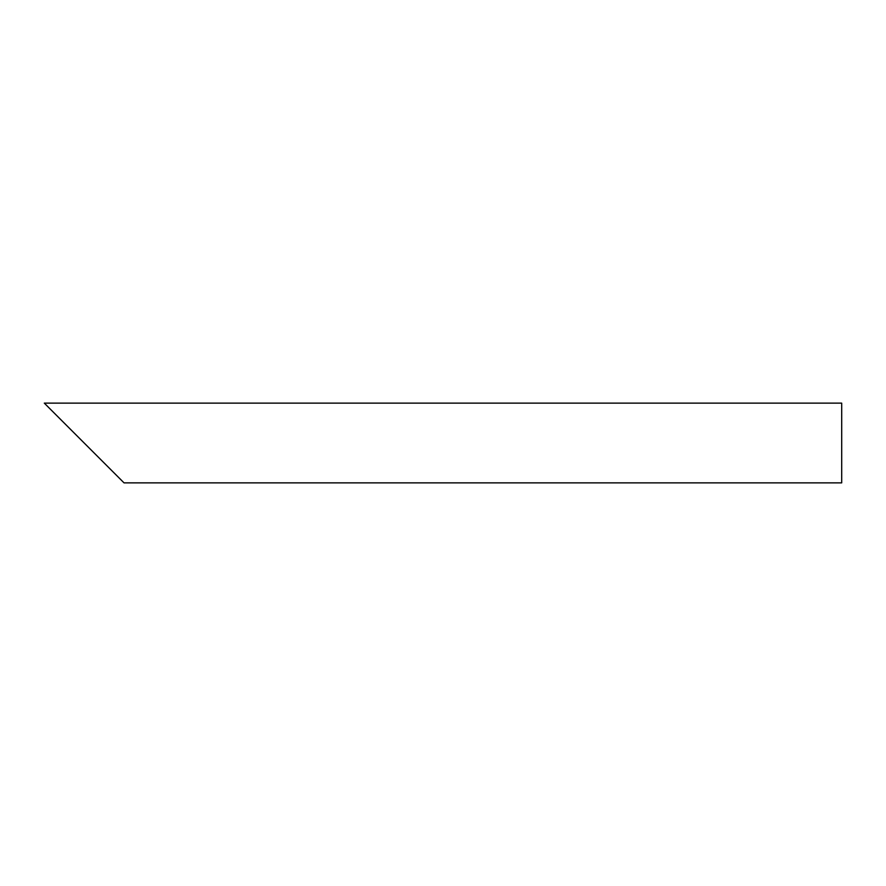 <?xml version="1.0" encoding="UTF-8"?>
<svg xmlns="http://www.w3.org/2000/svg" width="886" height="886" viewBox="0 0 886 886"><rect width="100%" height="100%" fill="white"/><g stroke="black" fill="none" stroke-linecap="round" stroke-linejoin="round"><path stroke-width="1.33" d="M84.17 443L44.3 403.13L841.7 403.13L841.7 482.87L124.04 482.87L55.763 414.593"/></g></svg>
